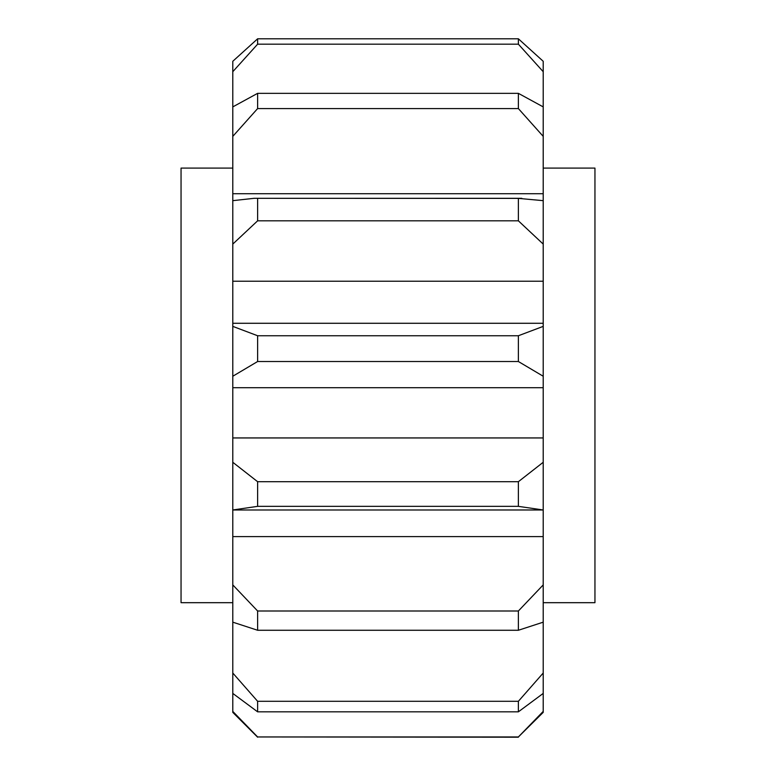 <?xml version="1.0" encoding="UTF-8"?>
<svg xmlns="http://www.w3.org/2000/svg" width="776" height="776" viewBox="0 0 776 776"><rect width="100%" height="100%" fill="white"/><g stroke="black" fill="none" stroke-linecap="round" stroke-linejoin="round"><path stroke-width="1.16" d="M232.79 168.091L181.05 168.091L181.05 602.68L232.79 602.68M543.21 168.091L594.95 168.091L594.95 602.68L543.21 602.68M518.378 701.3L543.21 673.025L543.21 622.168L518.378 630.267L257.622 630.267L232.79 622.168L232.79 673.025L257.622 701.3L518.378 701.3L518.378 711.835L257.622 711.835L232.79 693.414L232.79 711.408L257.622 736.957L518.378 736.957L543.21 711.408L543.21 693.414L518.378 711.835M518.378 630.267L518.378 611.003L543.21 584.9L543.21 509.987L518.378 506.35L518.378 481.702L543.21 462.283L543.21 376.244L518.378 361.519L518.378 335.746L543.21 326.376L543.21 244.091L518.378 220.821L518.378 198.375L543.21 200.664L543.21 136.372L518.378 108.572L518.378 93.343L543.21 106.894L543.21 71.702L518.378 44.183L518.378 38.8L543.21 61.285L518.378 38.8L257.622 38.8L257.622 44.183L518.378 44.183M257.622 44.183L232.79 71.702L232.79 106.894L257.622 93.343L518.378 93.343M518.378 220.821L257.622 220.821L232.79 244.091L232.79 281.222L543.21 281.222M232.79 281.222L232.79 326.376L257.622 335.746L518.378 335.746M518.378 108.572L257.622 108.572L232.79 136.372L232.79 200.664L254.179 198.307L518.378 198.375M257.622 198.375L257.622 220.821M232.79 193.738L543.21 193.738M257.622 93.343L257.622 108.572M543.21 711.408L543.21 712.368L518.378 736.957M257.622 736.957L518.378 737.2M257.622 701.3L257.622 711.835M543.21 536.594L232.79 536.594L232.79 584.9L257.622 611.003L518.378 611.003M257.622 611.003L257.622 630.267M518.378 506.35L257.622 506.35L232.79 509.977L232.79 536.594M543.21 437.945L232.79 437.945L232.79 462.283L257.622 481.702L518.378 481.702M257.622 481.702L257.622 506.35M518.378 361.519L257.622 361.519L232.79 376.244L232.79 437.945M257.622 335.746L257.622 361.519M232.79 61.285L257.622 38.8L232.79 61.285L232.79 71.702M543.21 462.283L543.21 509.977L232.79 509.987L232.79 462.283M257.622 737.2L232.79 712.368L232.79 711.408M232.79 693.414L232.79 673.025M232.79 622.168L232.79 584.9M232.79 376.244L232.79 326.376M232.79 244.091L232.79 200.664M232.79 136.372L232.79 106.894M543.21 200.664L543.21 244.091M543.21 326.376L543.21 376.244M543.21 584.9L543.21 622.168M543.21 673.025L543.21 693.414M543.21 61.285L543.21 71.702M543.21 106.894L543.21 136.372M543.21 323.282L232.79 323.282M521.821 198.307L254.179 198.307M543.21 387.709L232.79 387.709"/></g></svg>
